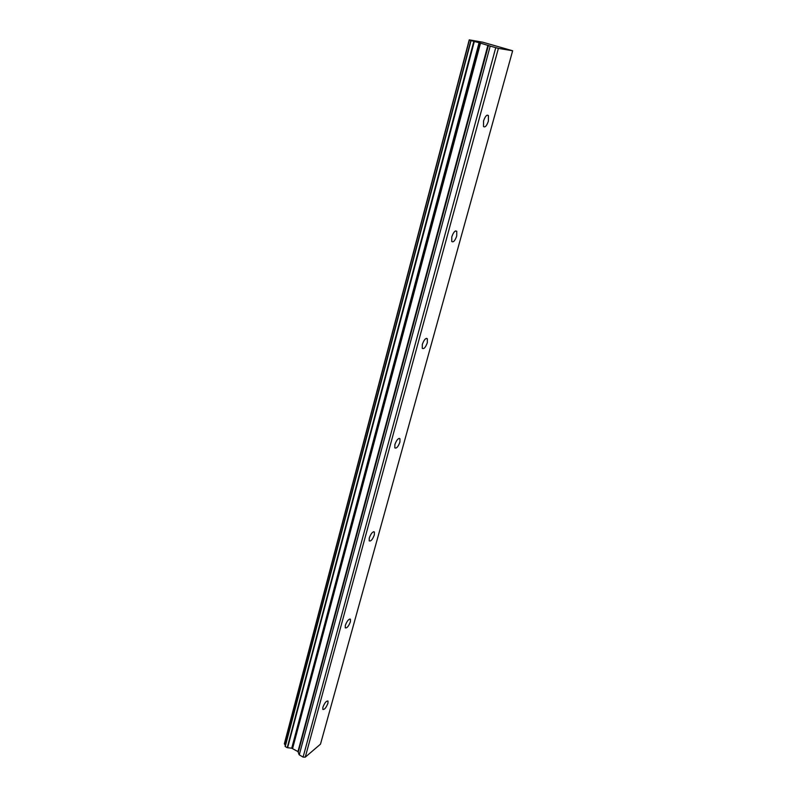 <?xml version="1.0" encoding="UTF-8"?>
<svg xmlns="http://www.w3.org/2000/svg" width="797" height="797" viewBox="0 0 797 797"><rect width="100%" height="100%" fill="white"/><g stroke="black" fill="none" stroke-linecap="round" stroke-linejoin="round"><path stroke-width="1.2" d="M488.372 121.144L488.431 115.585C486.837 114.399 485.214 116.193 483.55 120.995L483.5 126.524C485.094 127.709 486.718 125.916 488.372 121.144M327.946 703.213L328.015 701.071C326.381 700.693 324.668 702.765 322.875 707.298L322.815 709.43C324.449 709.798 326.162 707.726 327.946 703.213M350.401 621.77L350.471 619.289C348.827 618.761 347.113 620.793 345.33 625.376L345.26 627.837C346.914 628.355 348.618 626.332 350.401 621.77M374.331 534.917L374.401 532.037C372.757 531.37 371.043 533.342 369.28 537.975L369.21 540.844C370.864 541.512 372.568 539.529 374.331 534.917M399.915 442.116L399.974 438.748C398.331 437.932 396.637 439.864 394.884 444.537L394.824 447.884C396.468 448.701 398.171 446.778 399.915 442.116M427.302 342.72L427.361 338.765C425.728 337.808 424.054 339.691 422.32 344.414L422.271 348.349C423.904 349.305 425.588 347.422 427.302 342.72M456.711 236.012L456.771 231.339C455.157 230.253 453.493 232.086 451.799 236.848L451.75 241.501C453.373 242.587 455.027 240.754 456.711 236.012M471.077 40.557L473.817 41.354L287.219 747.686L285.226 746.51L471.077 40.557L469.234 39.85L482.773 42.211L512.65 50.769L320.494 744.159L305.271 757.15L498.384 48.378L512.65 50.769M479.077 42.709L291.732 748.234L479.415 42.809L473.817 41.354M479.415 42.809L490.195 46.096L299.264 754.839L490.195 46.096M498.384 48.378L490.454 46.176M305.271 757.15L303.089 757.1L495.744 47.71M303.089 757.1L299.264 754.839M299.094 754.649L297.968 751.581L291.732 748.234M291.463 748.154L287.617 747.725L474.315 41.484M470.858 40.488L285.226 746.51M285.346 745.295L284.449 744.009L469.403 39.91M469.264 39.87L284.449 744.009M292.619 748.413L480.531 43.098M487.913 45.24L297.968 751.581M298.307 751.96L488.431 45.409M292.031 748.244L479.774 42.899M488.431 115.585L487.106 115.166M350.471 619.289L349.883 618.98M374.401 532.037L373.693 531.689M399.974 438.748L399.118 438.37M427.361 338.765L426.355 338.356M456.771 231.339L455.605 230.911M469.234 39.85L284.35 743.81M470.848 40.478L285.087 746.291"/></g></svg>
